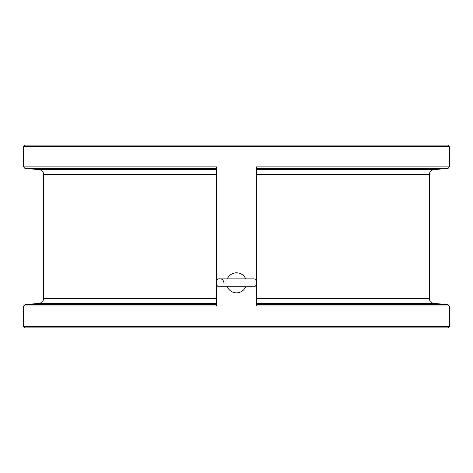 <?xml version="1.0" encoding="UTF-8"?>
<svg xmlns="http://www.w3.org/2000/svg" width="473" height="473" viewBox="0 0 473 473"><rect width="100%" height="100%" fill="white"/><g stroke="black" fill="none" stroke-linecap="round" stroke-linejoin="round"><path stroke-width="0.71" d="M256.532 169.618L433.889 169.618L448.102 168.37L256.532 168.37M256.532 304.618L447.978 304.618L449.35 305.99L256.532 305.99L256.532 304.618M256.532 167.708L256.532 166.886L449.35 166.886L449.35 146.352L23.65 146.352L23.65 166.886L216.468 166.886L216.468 281.145M449.35 326.648L448.097 327.901L24.903 327.901L23.65 326.648L449.35 326.648L449.35 305.99M23.65 146.352L24.903 145.099L448.097 145.099L449.35 146.352M256.532 305.99L256.532 284.504M256.532 281.145L256.532 166.886M23.65 326.648L23.65 305.99L216.468 305.99L216.468 284.504M216.468 168.37L24.898 168.37L23.65 166.886M216.468 298.398L43.682 298.398C43.445 301.236 41.92 302.897 39.111 303.382L25.022 304.618L216.468 304.618M227.294 286.768A10.016 10.016 0 0 0 245.706 286.768M245.706 278.881A10.016 10.016 0 0 0 227.294 278.881M256.532 174.602L429.318 174.602C429.555 171.764 431.08 170.103 433.889 169.618M256.532 298.398L429.318 298.398L429.318 174.602M256.532 303.382L433.889 303.382C431.08 302.897 429.555 301.236 429.318 298.398M24.898 168.37L39.111 169.618L216.468 169.618M39.111 169.618C41.92 170.103 43.445 171.764 43.682 174.602L216.468 174.602M39.111 303.382L216.468 303.382M433.889 303.382L447.978 304.618M448.102 168.37L449.35 166.886M43.682 298.398L43.682 174.602M25.022 304.618L23.65 305.99M228.973 278.881L220.034 278.881C215.587 277.621 214.872 287.679 220.034 286.768L252.966 286.768C257.507 287.773 258.175 278.118 252.966 278.881L220.034 278.881C222.156 278.863 223.475 280.176 223.977 282.824M244.027 286.768L252.966 286.768"/></g></svg>
